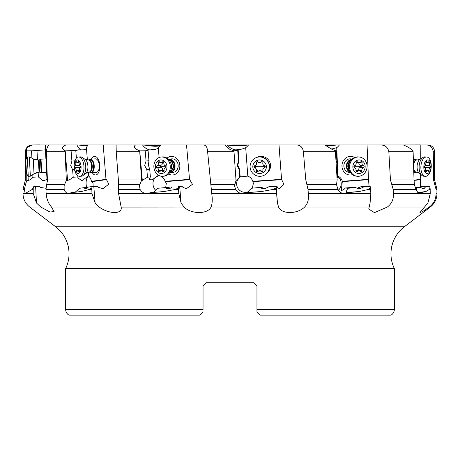 <?xml version="1.0" encoding="UTF-8"?>
<svg xmlns="http://www.w3.org/2000/svg" width="460" height="460" viewBox="0 0 460 460"><rect width="100%" height="100%" fill="white"/><g stroke="black" fill="none" stroke-linecap="round" stroke-linejoin="round"><path stroke-width="0.69" d="M203.038 288.972L203.038 286.166L206.436 282.768L203.038 286.166L206.436 282.768L203.038 286.166L203.038 309.781M206.436 282.768L253.564 282.768L256.962 286.166L253.564 282.768L256.962 286.166L256.962 309.35L256.962 286.166L253.564 282.768L206.436 282.768M203.038 311.73L199.64 315.123L68.856 315.123C66.786 313.754 65.717 311.828 65.642 309.35L65.642 268.588L394.358 268.588L394.358 309.35L256.962 309.35L256.962 311.73L256.962 309.637M203.038 309.637L65.642 309.35M199.64 315.123L159.856 315.123M382.007 144.94L414.811 144.94M419.468 187.553L420.716 186.794L425.397 187.082L429.594 186.536A5.094 4.284 82.6 0 0 430.083 187.91L430.296 193.516L427.898 203.009L419.957 212.503L422.683 211.542L429.295 207.034C433.699 203.711 435.965 199.203 436.091 193.516L436.057 189.48L433.55 179.929L433.274 151.731L434.619 151.731C434.217 147.608 431.957 145.343 427.829 144.94L413.758 144.94M369.472 144.94L316.727 144.94M276.046 186.536L276.201 186.438A16.985 0.776 -4.2 0 1 276.903 186.219L268.743 186.794L276.046 186.536A5.094 0.437 86 0 1 276.098 187.91L277.432 203.009L278.576 207.034C280.979 214.107 297.079 214.578 304.618 207.034C307.797 203.711 309.034 199.203 308.332 193.516L308.004 189.48L305.791 179.929L337.145 179.929L335.374 150.851C330.947 148.781 327.468 146.809 324.944 144.94L232.49 144.94L230 145.44M234.381 149.862L235.296 149.839C233.553 149.943 234.519 150.167 238.205 150.506L233.95 150.851L230.058 149.494C226.556 146.815 225.136 145.297 225.791 144.94L135.056 144.94M122.952 144.94L79.942 144.94M37.484 159.977L36.99 150.506L45.356 149.839L45.051 144.94L32.171 144.94L39.612 144.9M59.121 144.94L77.993 144.94L45.189 144.94L45.902 158.901M24.397 189.48L23 189.48L24.19 184.707L25.461 184.707L24.397 189.48L25.151 193.516L32.119 189.48L33.218 187.91A5.094 5.083 2.2 0 0 33.741 186.536L35.621 186.438A16.985 1.184 -3 0 0 39.284 186.219L40.71 187.479L45.96 188.261M25.461 184.707L26.795 180.458L26.76 173.983M32.625 144.94C27.491 146.809 25.49 148.781 26.634 150.851L26.634 158.217M31.079 150.851L37.358 150.523M31.918 158.188L31.533 150.794L26.634 150.851M46.609 172.465L47.104 181.338L47.466 181.654M32.781 174.622L32.919 177.221L38.375 176.933L42.912 180.763L47.012 179.613M38.375 176.933L38.128 172.27M26.795 180.458L28.25 180.383C30.153 180.015 31.705 178.957 32.919 177.221M33.218 187.91L33.218 193.516L23 193.516L23 189.48M47.104 181.338L47.184 179.32L47.541 179.613M47.184 179.32L45.379 144.94M33.218 193.516L36.489 203.009L40.773 207.034L50.014 212.06L54.056 211.548L51.497 207.034C48.478 203.711 46.684 199.203 46.115 193.516L45.954 189.48L47.42 179.929L46.27 151.731C46.972 147.108 48.225 144.843 50.031 144.94M46.661 172.465L45.954 158.895M160.419 145.688C157.538 146.447 153.663 146.447 148.798 145.688L143.273 144.94L87.728 144.94A13.587 6.883 -93.5 0 1 86.382 147.66L87.377 159.971M76.395 158.085L75.785 150.506L78.516 149.833L83.128 149.851L86.52 149.327M77.993 144.94L87.239 146.13M75.204 192.205L79.701 188.272L84.151 187.651L84.996 188.629L85.663 188.761L87.222 188.1L88.251 187.082L92.178 186.536A5.094 4.393 82.1 0 1 91.776 187.91L91.971 193.516L95.128 203.009L99.216 207.034C108.715 214.107 122.831 214.578 121.124 207.034L118.582 193.516L118.375 179.929L116.219 151.731L116.104 145.331L115.495 144.94L87.728 144.94M88.36 172.23L88.671 176.094A8.493 4.301 -93.5 0 1 91.448 181.338L93.035 183.344L93.138 186.478M92.178 186.536L93.8 186.438A16.985 0.575 -4.6 0 0 97.152 186.219L98.612 187.479L103.028 188.623L108.824 184.178L106.467 179.613L105.978 179.32L91.448 181.338M105.978 179.32L103.212 144.94M92.241 172.655A9.344 4.732 -93.5 0 0 92.282 172.718A9.344 4.732 -93.5 0 0 98.923 171.798A9.344 4.732 -93.5 0 0 97.865 158.637A9.344 4.732 -93.5 0 0 91.425 159.091M121.129 207.08L184.04 207.034C190.727 214.107 207.753 214.578 211.059 207.034C212.365 203.711 212.583 199.203 211.726 193.516L207.609 151.731C207.345 147.108 205.781 144.843 202.923 144.94L160.632 144.94L202.923 144.94M135.55 144.94C133.141 146.809 134.521 148.781 139.696 150.851L141.536 180.458L139.438 185.759L140.087 189.48L141.737 191.647L143.951 193.085L147.459 193.614L150.408 192.688L164.047 191.532L175.277 189.48L178.463 187.91A5.094 2.714 85.3 0 0 178.664 186.536L181.941 186.219L183.08 187.479L186.421 188.669L192.452 184.316L189.52 179.32L165.134 181.338A8.493 7.187 -95.6 0 0 160.868 176.157M158.286 147.93L157.481 148.661L155.077 149.414L146.567 150.196L148.074 150.506L145.182 150.794L139.696 150.851M159.12 157.521L158.263 147.66A13.587 11.506 -95.6 0 0 160.632 144.94M189.52 179.32L186.524 144.94M168.596 174.006A9.344 7.906 -95.6 0 0 178.652 170.879A9.344 7.906 -95.6 0 0 176.933 158.637A9.344 7.906 -95.6 0 0 167.043 158.159M178.463 187.91L178.796 193.516L181.102 203.009L184.04 207.034M236.02 180.458L233.944 150.851L236.02 180.458L234.537 185.759L235.623 189.48C236.963 191.665 238.895 193.01 241.419 193.516L244.473 193.516L246.911 192.688L261.383 191.532L272.935 189.48L276.098 187.91M243.961 145.688L231.167 145.688L243.967 145.688L248.026 144.94L295.82 144.94L248.561 144.94A13.587 13.524 -122.2 0 1 245.697 147.66L247.808 176.094A8.493 8.452 -122.2 0 1 252.827 181.338L253.374 183.344L252.385 187.945M227.297 144.94A13.587 13.524 57.8 0 0 235.296 149.839C239.257 149.81 242.725 149.08 245.697 147.66L245.669 147.677M231.167 145.688L227.51 144.94M276.903 186.219L277.472 187.479L279.312 188.68L283.935 184.391L281.549 179.32L252.827 181.338M281.549 179.32L279.002 144.94M267.202 172.885A9.344 9.298 -122.2 0 0 257.324 157.211M305.791 179.929L303.387 151.731C302.697 147.108 300.173 144.843 295.82 144.94M337.145 179.929L336.53 184.707L338.019 189.48L339.572 191.647L341.636 193.085L343.471 193.608M334.132 150.518L336.392 150.794L335.34 150.851M327.296 146.165L337.048 144.94L380.058 144.94L339.405 144.94A13.587 12.282 97 0 1 336.737 147.66L337.916 176.094A8.493 7.676 97 0 1 342.338 181.338L341.303 190.745L344.028 189.33L345.385 187.979L347.743 188.272L355.747 187.651L353.395 187.364L345.385 187.979M331.275 149.149L336.737 147.66M414.034 179.929L413.08 150.851C411.119 148.781 407.87 146.809 403.328 144.94L380.058 144.94C384.928 144.843 387.855 147.108 388.838 151.731L390.448 179.929L414.034 179.929L414.46 184.707L415.978 189.48L418.456 193.516L418.997 193.648M369.11 186.403L368.477 179.32L342.338 181.338M368.477 179.32L367.051 144.94M354.597 157.464A9.344 8.441 97 0 0 343.568 160.373A9.344 8.441 97 0 0 344.707 172.718A9.344 8.441 97 0 0 352.498 174.662M357.006 188.312L360.766 186.794L363.124 187.082L370.191 186.536A5.094 2.145 85.6 0 0 370.495 187.91L370.852 193.516L370.076 203.009L368.742 209.035L374.434 212.635L387.343 207.034C391.747 203.711 393.772 199.203 393.421 193.516L393.202 189.48L390.448 179.929M360.766 186.794L368.195 186.219A16.985 1.299 -2.4 0 0 369.391 186.438L370.191 186.536M400.878 144.94L414.282 144.94M404.443 145.061A13.587 7.256 93.5 0 0 404.501 144.94L420.388 144.9M420.503 186.938L420.618 179.32L414.04 180.176M420.618 179.32L420.647 174.397M420.745 158.861L420.837 144.94M414.195 159.108A9.344 4.991 93.5 0 0 413.948 158.637A9.344 4.991 93.5 0 0 413.344 157.757M420.716 186.794L425.126 186.219A16.985 1.472 0.4 0 0 428.001 186.438L429.594 186.536M433.274 151.731C432.279 147.108 429.795 144.843 425.822 144.94M429.295 207.034L430.296 207.034L404.374 226.74A33.971 33.971 0 0 0 394.358 268.588M65.642 268.588A33.971 33.971 0 0 0 55.625 226.74L29.704 207.034C25.363 203.573 23.126 199.065 23 193.516M155.928 190.52A8.493 7.187 84.4 0 1 153.013 184.431A8.493 7.187 84.4 0 1 158.918 175.444M165.134 181.338L166.33 183.344L165.663 187.565M168.13 187.364L157.722 188.272L168.13 187.364L170.43 188.192M164.047 191.532L151.967 192.533C153.266 192.671 155.181 191.251 157.722 188.272M151.967 192.533L150.408 192.688M141.536 180.458L142.307 180.383L147.482 177.221L150.38 176.933L149.132 179.63L151.909 179.831L158.907 175.433M150.38 176.933L149.718 169.378L146.826 169.665L144.659 165.502L146.073 161.029L148.965 160.741L148.074 150.506M146.826 169.665L147.482 177.221M145.182 150.794L146.073 161.029M149.718 169.378L148.413 165.134L148.965 160.741M181.941 186.219L178.664 186.536M165.192 187.651L166.98 188.629L168.504 188.744L170.614 188.1L172.069 187.082M248.791 191.481A8.493 8.452 57.8 0 1 240.011 177.031M260.636 187.364L251.378 188.272L260.636 187.364L264.902 188.364L267.697 187.536M261.383 191.532L247.158 192.533L251.378 188.272M236.141 180.383L240.166 176.933A8.493 8.452 57.8 0 1 240.534 176.669M239.372 177.405L236.693 180.981L239.936 177.077M240.16 176.916L247.808 176.094M240.166 176.933L239.602 169.378L239.154 169.665L237.205 165.502L238.51 161.029L238.964 160.741L238.205 150.506M239.154 169.665L239.712 177.221M237.751 150.794L238.51 161.029M239.602 169.378L237.791 165.134L238.964 160.741M260.182 187.651L262.505 188.629L264.822 188.692L268.283 187.082M308.332 193.516L345.483 193.516L347.501 192.688L359.202 191.532L368.161 189.48L370.495 187.91M337.456 176.433A8.493 7.676 -83 0 1 341.222 183.247A8.493 7.676 -83 0 1 338.445 190.233M359.202 191.532L346.253 192.533C345.88 192.671 346.38 191.251 347.743 188.272M346.253 192.533L347.501 192.688M337.007 177.617L337.485 177.221L337.174 169.665L336.444 168.245M337.433 175.961L337.916 176.094M336.128 163.007L336.818 161.029L336.392 150.794M355.747 187.651L358.064 188.629L360.232 188.692L363.124 187.082M393.421 193.516L419.698 193.516L420.664 192.688L425.862 191.532L429.347 189.48L430.083 187.91M415.65 188.232L421.026 187.651L415.437 187.479M425.862 191.532L418.18 192.533L416.961 191.992M416.484 191.015L416.271 188.272M418.18 192.533L420.664 192.688M421.026 187.651L422.636 188.629L423.988 188.692L425.397 187.082M75.785 150.506L65.142 150.851L66.326 180.458L64.084 185.759L64.153 189.48L65.251 191.647L66.74 193.085L68.85 193.643L71.168 192.688L81.886 191.412L89.274 189.48L91.776 187.91M86.687 187.496A8.493 4.301 86.5 0 1 86.141 184.431A8.493 4.301 86.5 0 1 88.648 175.818M66.326 180.458L67.58 180.383C69.15 180.015 71.024 178.957 73.209 177.221L77.912 176.933L77.797 177.709L81.811 180.809L88.642 175.731M65.958 144.94C61.715 146.809 61.444 148.781 65.142 150.851M74.508 169.544L72.599 169.665L70.702 165.502L71.904 161.029L71.081 150.794L70.616 150.834M77.912 176.933L77.815 175.749M71.904 161.029L74.871 160.845M72.599 169.665L73.209 177.221M84.151 187.651L87.969 187.421M352.067 159.039L350.836 158.89A6.796 6.141 97 0 0 350.163 158.844A6.796 6.141 97 0 0 344.304 163.254A6.796 6.141 97 0 0 345.868 170.752A6.796 6.141 97 0 0 349.186 172.373A6.796 6.141 97 0 0 349.865 172.414M172.615 172.414A6.796 5.75 -95.6 0 0 173.092 172.391A6.796 5.75 -95.6 0 0 177.957 167.739A6.796 5.75 -95.6 0 0 176.065 160.511A6.796 5.75 -95.6 0 0 172.236 158.844A6.796 5.75 -95.6 0 0 171.764 158.867L168.63 159.177A6.796 5.75 84.4 0 1 169.107 159.154A6.796 5.75 84.4 0 1 175.041 165.657A6.796 5.75 84.4 0 1 169.958 172.701A6.796 5.75 84.4 0 1 169.659 172.718M96.18 172.414A6.796 3.438 -93.5 0 0 96.284 172.414A6.796 3.438 -93.5 0 0 99.216 167.911A6.796 3.438 -93.5 0 0 97.899 160.511A6.796 3.438 -93.5 0 0 95.565 158.844A6.796 3.438 -93.5 0 0 95.462 158.849L90.373 159.154A6.796 3.438 86.5 0 1 90.476 159.154A6.796 3.438 86.5 0 1 94.225 165.836A6.796 3.438 86.5 0 1 91.195 172.718A6.796 3.438 86.5 0 1 91.086 172.724A6.796 3.438 86.5 0 1 90.005 172.391L89.62 172.149M256.962 288.972L256.962 286.166M256.962 309.781L256.962 309.35M394.358 309.35C394.283 311.828 393.214 313.754 391.144 315.123L260.36 315.123L256.962 311.73M46.034 158.89L41.015 159.154L41.722 172.724L46.742 172.46M41.722 172.724L39.784 172.143A2.72 2.72 -93 0 1 41.158 172.437L40.486 159.493A2.72 2.72 -93 0 1 39.146 159.93L38.416 159.971A10.189 10.189 -93 0 1 33.252 158.873L38.416 159.971L39.048 172.184L38.416 159.971M41.015 159.154L39.146 159.93L39.784 172.143L39.048 172.184A10.189 10.189 -93 0 0 34.028 173.811L33.252 158.873L29.331 156.871L27.267 156.975L28.273 176.312L30.337 176.209L29.331 156.871M28.273 176.312L26.456 173.518L25.748 159.948L26.456 173.518M25.748 159.948L27.267 156.975M26.024 165.778L26.352 171.793L26.088 165.772M88.878 159.913L89.234 159.626A6.796 3.438 86.5 0 1 90.373 159.154M81.276 176.209A9.683 4.905 -93.5 0 0 81.426 176.203A9.683 4.905 -93.5 0 0 83.047 175.53A9.683 4.905 -93.5 0 0 85.732 166.244A9.683 4.905 -93.5 0 0 81.949 157.349A9.683 4.905 -93.5 0 0 80.408 156.871A9.683 4.905 -93.5 0 0 80.258 156.871A9.683 4.905 -93.5 0 0 80.109 156.889M79.494 176.312A9.683 4.905 86.5 0 1 74.158 166.796A9.683 4.905 86.5 0 1 78.476 156.981A9.683 4.905 86.5 0 1 78.626 156.975A9.683 4.905 86.5 0 1 83.962 166.497A9.683 4.905 86.5 0 1 79.643 176.306A9.683 4.905 86.5 0 1 79.494 176.312M77.32 159.948A6.796 3.438 86.5 0 1 81.069 166.727A6.796 3.438 86.5 0 1 77.93 173.518A6.796 3.438 86.5 0 1 74.181 166.733A6.796 3.438 86.5 0 1 77.32 159.948M75.066 165.778A0.995 0.5 -93.5 0 0 74.738 166.733A0.995 0.5 -93.5 0 0 75.152 167.687A2.352 1.19 86.5 0 1 76.118 170.551A0.995 0.5 -93.5 0 0 76.659 171.793A0.995 0.5 -93.5 0 0 76.676 171.793A0.995 0.5 -93.5 0 0 77.004 171.505A2.352 1.19 86.5 0 1 77.774 170.827A2.352 1.19 86.5 0 1 77.809 170.827A2.352 1.19 86.5 0 1 78.677 171.505A0.995 0.5 -93.5 0 0 79.045 171.787A0.995 0.5 -93.5 0 0 79.062 171.787A0.995 0.5 -93.5 0 0 79.476 170.545A2.352 1.19 86.5 0 1 80.184 167.687A0.995 0.5 -93.5 0 0 80.511 166.733A0.995 0.5 -93.5 0 0 80.097 165.772A2.352 1.19 86.5 0 1 79.132 162.915A0.995 0.5 -93.5 0 0 78.591 161.673A0.995 0.5 -93.5 0 0 78.574 161.673A0.995 0.5 -93.5 0 0 78.252 161.96A2.352 1.19 86.5 0 1 77.475 162.639A2.352 1.19 86.5 0 1 77.441 162.639A2.352 1.19 86.5 0 1 76.573 161.96A0.995 0.5 -93.5 0 0 76.205 161.673A0.995 0.5 -93.5 0 0 76.188 161.673A0.995 0.5 -93.5 0 0 75.773 162.915A2.352 1.19 86.5 0 1 75.066 165.778L79.764 165.496M168.331 159.217A6.796 5.75 84.4 0 1 168.63 159.177M163.024 176.278L164.122 176.174A9.683 8.194 -95.6 0 0 171.039 169.619A9.683 8.194 -95.6 0 0 170.292 161.989A9.683 8.194 -95.6 0 0 162.909 156.871A9.683 8.194 -95.6 0 0 162.23 156.9L161.138 157.01A9.683 8.194 84.4 0 1 161.811 156.975A9.683 8.194 84.4 0 1 170.269 166.244A9.683 8.194 84.4 0 1 163.024 176.278A9.683 8.194 84.4 0 1 162.351 176.312A9.683 8.194 84.4 0 1 153.893 167.049A9.683 8.194 84.4 0 1 161.138 157.01M161.006 159.948A6.796 5.75 84.4 0 1 166.957 166.727A6.796 5.75 84.4 0 1 161.385 173.518A6.796 5.75 84.4 0 1 155.44 166.733A6.796 5.75 84.4 0 1 161.006 159.948M156.964 165.778A0.995 0.839 -95.6 0 0 157.015 167.687A2.352 1.989 84.4 0 1 158.499 170.551A0.995 0.839 -95.6 0 0 159.93 171.505A2.352 1.989 84.4 0 1 161.149 170.833A2.352 1.989 84.4 0 1 161.31 170.827A2.352 1.989 84.4 0 1 162.731 171.505A0.995 0.839 -95.6 0 0 164.111 170.545A2.352 1.989 84.4 0 1 165.433 167.687A0.995 0.839 -95.6 0 0 165.381 165.772A2.352 1.989 84.4 0 1 163.898 162.915A0.995 0.839 -95.6 0 0 162.466 161.96A2.352 1.989 84.4 0 1 161.247 162.633A2.352 1.989 84.4 0 1 161.086 162.639A2.352 1.989 84.4 0 1 159.66 161.96A0.995 0.839 -95.6 0 0 158.286 162.915A2.352 1.989 84.4 0 1 156.964 165.778L160.741 165.41L159.971 166.382A11.391 0.5 178.4 0 1 165.606 166.302A11.391 0.5 178.4 0 1 165.928 166.302M162.184 170.729L162.276 170.177C162.748 168.734 162.254 167.779 160.793 167.319L159.971 166.382M160.741 165.41C162.144 164.87 162.581 163.915 162.064 162.547M264.891 174.834L265.063 174.725A9.683 9.637 -122.2 0 0 259.86 156.871A9.683 9.637 -122.2 0 0 254.742 158.349L254.57 158.453A9.683 9.637 57.8 0 1 268.991 163.973A9.683 9.637 57.8 0 1 259.779 176.312A9.683 9.637 57.8 0 1 254.57 158.453M259.561 159.948A6.796 6.762 57.8 0 1 266.363 166.727A6.796 6.762 57.8 0 1 259.624 173.518A6.796 6.762 57.8 0 1 252.822 166.733A6.796 6.762 57.8 0 1 259.561 159.948M254.644 165.778A0.995 0.989 -122.2 0 0 254.65 167.687A2.352 2.34 57.8 0 1 256.312 170.551A0.995 0.989 -122.2 0 0 257.968 171.505A2.352 2.34 57.8 0 1 261.263 171.505A0.995 0.989 -122.2 0 0 262.913 170.545A2.352 2.34 57.8 0 1 264.546 167.687A0.995 0.989 -122.2 0 0 264.54 165.772A2.352 2.34 57.8 0 1 262.878 162.915A0.995 0.989 -122.2 0 0 261.222 161.96A2.352 2.34 57.8 0 1 257.922 161.96A0.995 0.989 -122.2 0 0 256.277 162.915A2.352 2.34 57.8 0 1 254.644 165.778M261.263 171.505L261.855 171.131L260.233 170.43L257.841 171.436L254.478 166.382A11.391 0.586 179.7 0 1 260.279 166.302A11.391 0.586 179.7 0 1 265.196 166.359M254.696 165.761L254.478 166.382M255.265 165.502L256.824 163.961L257.013 161.696M260.82 162.282L261.694 161.696M265.069 167.331L263.925 167.963M261.855 171.131L262.735 171.413M350.273 172.31A6.796 6.141 -83 0 1 346.432 165.192A6.796 6.141 -83 0 1 351.877 159.212M359.484 157.038L358.604 156.929A9.683 8.752 97 0 0 357.638 156.871A9.683 8.752 97 0 0 348.691 166.008A9.683 8.752 97 0 0 356.253 176.145L357.132 176.255A9.683 8.752 -83 0 1 349.571 166.117A9.683 8.752 -83 0 1 358.518 156.975A9.683 8.752 -83 0 1 359.484 157.038A9.683 8.752 -83 0 1 367.046 167.175A9.683 8.752 -83 0 1 358.098 176.312A9.683 8.752 -83 0 1 357.132 176.255M359.162 159.948A6.796 6.141 -83 0 1 365.165 166.727A6.796 6.141 -83 0 1 358.869 173.518A6.796 6.141 -83 0 1 352.866 166.733A6.796 6.141 -83 0 1 359.162 159.948M354.545 165.778A0.995 0.897 97 0 0 354.499 167.687A2.352 2.127 -83 0 1 355.936 170.551A0.995 0.897 97 0 0 357.414 171.505A2.352 2.127 -83 0 1 360.41 171.505A0.995 0.897 97 0 0 361.928 170.545A2.352 2.127 -83 0 1 363.486 167.687A0.995 0.897 97 0 0 363.532 165.772A2.352 2.127 -83 0 1 362.095 162.915A0.995 0.897 97 0 0 360.617 161.96A2.352 2.127 -83 0 1 357.621 161.96A0.995 0.897 97 0 0 356.103 162.915A2.352 2.127 -83 0 1 354.545 165.778M359.065 162.541C358.57 163.927 359.047 164.881 360.502 165.405L361.284 166.376L360.456 167.314C359.018 167.791 358.495 168.745 358.898 170.177L358.949 170.815M413.741 170.493A6.112 3.266 93.5 0 0 415.8 172.138L415.501 172.333A6.796 3.628 -86.5 0 1 414.27 172.724A6.796 3.628 -86.5 0 1 414.149 172.718A6.796 3.628 -86.5 0 1 413.81 172.667M413.402 159.706A6.796 3.628 -86.5 0 1 414.862 159.154A6.796 3.628 -86.5 0 1 414.983 159.154A6.796 3.628 -86.5 0 1 416.277 159.706L416.547 159.936A6.112 3.266 93.5 0 0 416.438 159.93A6.112 3.266 93.5 0 0 413.505 162.903M425.074 156.889A9.683 5.169 93.5 0 0 424.908 156.877A9.683 5.169 93.5 0 0 424.735 156.871A9.683 5.169 93.5 0 0 422.981 157.423A9.683 5.169 93.5 0 0 419.152 166.221A9.683 5.169 93.5 0 0 421.872 175.421A9.683 5.169 93.5 0 0 423.717 176.203L425.46 176.306A9.683 5.169 -86.5 0 1 420.888 166.486A9.683 5.169 -86.5 0 1 426.483 156.975A9.683 5.169 -86.5 0 1 426.65 156.981A9.683 5.169 -86.5 0 1 431.227 166.802A9.683 5.169 -86.5 0 1 425.632 176.312A9.683 5.169 -86.5 0 1 425.46 176.306M427.76 159.948A6.796 3.628 -86.5 0 1 431.1 166.727A6.796 3.628 -86.5 0 1 427.167 173.518A6.796 3.628 -86.5 0 1 423.832 166.733A6.796 3.628 -86.5 0 1 427.76 159.948M424.85 165.778A0.995 0.529 93.5 0 0 424.419 166.733A0.995 0.529 93.5 0 0 424.764 167.687A2.352 1.254 -86.5 0 1 425.529 170.551A0.995 0.529 93.5 0 0 425.966 171.793A0.995 0.529 93.5 0 0 425.983 171.793A0.995 0.529 93.5 0 0 426.368 171.505A2.352 1.254 -86.5 0 1 427.282 170.827A2.352 1.254 -86.5 0 1 427.328 170.827A2.352 1.254 -86.5 0 1 428.139 171.505A0.995 0.529 93.5 0 0 428.484 171.787A0.995 0.529 93.5 0 0 429.065 170.545A2.352 1.254 -86.5 0 1 430.077 167.687A0.995 0.529 93.5 0 0 430.508 166.733A0.995 0.529 93.5 0 0 430.163 165.772A2.352 1.254 -86.5 0 1 429.404 162.915A0.995 0.529 93.5 0 0 428.961 161.673A0.995 0.529 93.5 0 0 428.559 161.96A2.352 1.254 -86.5 0 1 427.645 162.639A2.352 1.254 -86.5 0 1 427.599 162.639A2.352 1.254 -86.5 0 1 426.788 161.96A0.995 0.529 93.5 0 0 426.443 161.673A0.995 0.529 93.5 0 0 426.426 161.673A0.995 0.529 93.5 0 0 425.862 162.915A2.352 1.254 -86.5 0 1 424.85 165.778M424.057 167.314L424.689 165.91M87.434 145.688L84.157 145.688M160.114 145.688L148.798 145.688M331.211 145.688L326.646 145.688M26.582 151.731L25.38 151.731L25.38 179.929L26.806 179.929M28.25 180.383L28.02 175.921M27.048 157.406L26.703 150.851M36.489 203.009L35.621 186.438M81.184 149.839A13.587 6.883 86.5 0 1 76.906 144.94M95.128 203.009L93.8 186.438M118.582 193.516L145.349 193.516M140.087 189.48L118.283 189.48M118.37 184.707L139.685 184.707M118.375 179.929L141.507 179.929M139.719 151.731L116.219 151.731M149.465 149.839A13.587 11.506 84.4 0 1 142.542 144.94M181.102 203.009L179.659 186.438M211.726 193.516L241.419 193.516M235.623 189.48L211.37 189.48M210.824 184.707L234.565 184.707M210.174 179.929L235.986 179.929M234.002 151.731L207.609 151.731M277.432 203.009L276.201 186.438M338.019 189.48L308.004 189.48M306.941 184.707L336.53 184.707M335.449 151.731L303.387 151.731M415.978 189.48L393.202 189.48M391.857 184.707L414.46 184.707M413.155 151.731L388.838 151.731M436.091 193.516L437 193.516L437 189.48L436.057 189.48M434.815 184.707L435.81 184.707L437 189.48M433.55 179.929L434.619 179.929L435.81 184.707M40.773 207.034L29.704 207.034M33.126 189.48L32.119 189.48M99.216 207.034L51.497 207.034M55.625 226.74L404.374 226.74M424.706 207.034L387.343 207.034M368.972 207.034L304.618 207.034M278.576 207.034L211.059 207.034M148.155 193.516L178.796 193.516M142.307 180.383L139.737 150.851M165.41 181.654L190.014 179.613M178.509 189.48L175.277 189.48M244.473 193.516L276.489 193.516M252.96 181.654L281.945 179.613M276.201 189.48L272.935 189.48M345.483 193.516L370.852 193.516M342.28 181.654L368.655 179.613M370.633 189.48L368.161 189.48M419.698 193.516L430.296 193.516M414.058 180.452L420.509 179.613M430.221 189.48L429.347 189.48M46.115 193.516L67.689 193.516M69.609 193.516L91.971 193.516M64.153 189.48L45.954 189.48M46.707 184.707L64.498 184.707M47.42 179.929L66.315 179.929M67.58 180.383L65.205 150.851M65.13 151.731L46.27 151.731M91.81 181.654L106.467 179.613M91.747 189.48L89.274 189.48M89.418 172.143A6.112 3.093 -93.5 0 0 89.51 172.138A6.112 3.093 -93.5 0 0 92.241 165.945A6.112 3.093 -93.5 0 0 88.866 159.93A6.48 3.277 86.5 0 1 90.022 159.493A6.48 3.277 86.5 0 1 93.598 165.962A6.48 3.277 86.5 0 1 90.603 172.437A6.48 3.277 86.5 0 1 89.596 172.132M88.078 159.977A6.112 3.093 86.5 0 1 88.142 159.971A6.112 3.093 86.5 0 1 88.234 159.971A6.112 3.093 86.5 0 1 91.603 165.98A6.112 3.093 86.5 0 1 88.878 172.178A6.112 3.093 86.5 0 1 88.786 172.184M89.568 172.115L85.83 173.288A7.481 3.789 -93.5 0 0 87.906 166.112A7.481 3.789 -93.5 0 0 84.979 159.24L81.949 157.349M79.448 170.349L76.118 170.551M75.152 167.687L80.419 167.371M75.773 162.915L79.137 162.714M78.252 161.96L78.93 161.92M78.677 171.505L79.407 171.459M168.613 159.499A6.48 5.485 84.4 0 1 168.826 159.493A6.48 5.485 84.4 0 1 174.478 165.554A6.48 5.485 84.4 0 1 169.872 172.385M170.223 171.775A6.112 5.175 -95.6 0 0 173.437 165.531A6.112 5.175 -95.6 0 0 169.067 160.034M169.217 160.224A6.112 5.175 84.4 0 1 173.046 165.571A6.112 5.175 84.4 0 1 170.332 171.557M171.039 169.619L171.275 168.716A7.481 6.331 -95.6 0 0 170.695 162.823L170.292 161.989M162.276 170.177L158.499 170.551M157.015 167.687L160.793 167.319M158.286 162.915L161.121 162.639M162.466 161.96L163.541 161.857M162.731 171.505L164.001 171.379M256.898 170.177L256.312 170.551M254.65 167.687L255.237 167.319M256.277 162.915L256.864 162.547M261.222 161.96L261.585 161.73M264.546 167.687L265.029 167.382M349.905 171.695A6.48 5.853 -83 0 1 346.943 165.255A6.48 5.853 -83 0 1 351.365 159.718M350.416 160.925A6.112 5.526 97 0 0 349.272 170.292M349.054 169.602A6.112 5.526 -83 0 1 350.037 161.54M357.621 161.96L356.517 161.828M362.095 162.915L359.501 162.598M363.532 165.772L360.502 165.405M363.486 167.687L360.456 167.314M361.928 170.545L358.898 170.177M357.414 171.505L356.028 171.333M353.959 166.307A11.391 0.535 -178.8 0 1 355.482 166.302A11.391 0.535 -178.8 0 1 361.284 166.376M413.431 160.482A6.48 3.461 -86.5 0 1 415.311 159.493A6.48 3.461 -86.5 0 1 416.541 159.936M415.903 172.143A6.112 3.266 93.5 0 1 415.8 172.138L415.782 172.138A6.48 3.461 -86.5 0 1 414.742 172.437A6.48 3.461 -86.5 0 1 413.793 172.184M416.656 159.942A6.112 3.266 93.5 0 0 416.547 159.936L417.168 159.971A6.112 3.266 -86.5 0 1 417.237 159.977M413.58 165.335A6.112 3.266 -86.5 0 1 417.059 159.971A6.112 3.266 -86.5 0 1 417.168 159.971L420.066 159.298A7.481 3.996 93.5 0 0 417.105 166.094A7.481 3.996 93.5 0 0 419.209 173.202L416.421 172.178A6.112 3.266 -86.5 0 1 413.678 168.452M416.524 172.184A6.112 3.266 -86.5 0 1 416.421 172.178L415.8 172.138M426.788 161.96L426.069 161.914M429.404 162.915L425.851 162.696M430.163 165.772L425.224 165.473M430.077 167.687L424.505 167.342M429.065 170.545L425.558 170.332M426.368 171.505L425.603 171.459M424.471 166.37A11.391 0.322 -177.5 0 1 424.775 166.376M25.38 179.929L24.19 184.707M25.38 151.731C25.783 147.608 28.043 145.343 32.171 144.94M434.619 151.731L434.619 179.929M430.296 207.034C434.637 203.573 436.873 199.065 437 193.516M30.337 176.203L34.028 173.811L39.048 172.184M96.284 172.414L91.195 172.718M84.979 159.24L88.837 159.948M85.83 173.288L83.047 175.53M80.258 156.871L78.476 156.981M81.426 176.203L79.643 176.306M79.126 162.541L77.475 162.639M79.499 170.723L77.774 170.827M173.092 172.391L169.958 172.701M163.875 162.374L161.247 162.633M164.111 170.545L161.149 170.833M258.968 170.809L258.37 171.183M349.186 172.373L350.416 172.523M356.155 162.294L358.869 162.627M355.977 170.447L359.162 170.838M413.81 172.695L414.149 172.718M413.385 159.056L414.983 159.154M419.209 173.202L421.872 175.421M420.066 159.298L422.981 157.423M424.908 156.877L426.65 156.981M425.862 162.53L427.599 162.639M425.506 170.712L427.328 170.827"/></g></svg>
